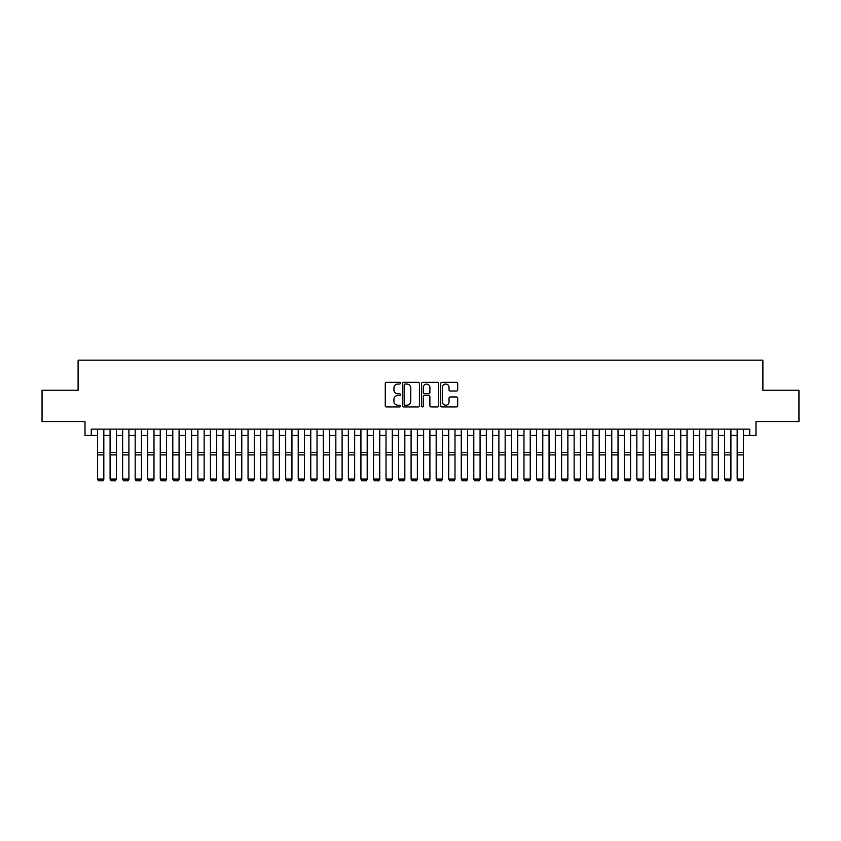 <?xml version="1.0" encoding="UTF-8"?>
<svg xmlns="http://www.w3.org/2000/svg" width="841" height="841" viewBox="0 0 841 841"><rect width="100%" height="100%" fill="white"/><g stroke="black" fill="none" stroke-linecap="round" stroke-linejoin="round"><path stroke-width="1.26" d="M400.432 383.191A0.862 0.862 0 0 0 399.57 382.329L386.492 382.329A1.23 1.23 0 0 0 385.262 383.559L385.262 405.719A1.23 1.23 0 0 0 386.492 406.949L399.57 406.949A0.862 0.862 0 0 0 400.432 406.087A0.862 0.862 0 0 0 399.57 405.225L397.877 405.225A3.942 3.942 0 0 1 393.935 401.283L393.935 399.433A3.942 3.942 0 0 1 397.877 395.501L399.57 395.501A0.862 0.862 0 0 0 400.432 394.639A0.862 0.862 0 0 0 399.57 393.777L397.877 393.777A3.942 3.942 0 0 1 393.935 389.835L393.935 387.985A3.942 3.942 0 0 1 397.877 384.043L399.57 384.043A0.862 0.862 0 0 0 400.432 383.191M456.474 391.002A1.23 1.23 0 0 0 457.704 389.772L457.704 383.559A1.23 1.23 0 0 0 456.474 382.329L441.956 382.329A1.23 1.23 0 0 0 440.716 383.559L440.716 405.719A1.23 1.23 0 0 0 441.956 406.949L456.474 406.949A1.23 1.23 0 0 0 457.704 405.719L457.704 398.203A1.23 1.23 0 0 0 456.474 396.973L450.261 396.973A1.23 1.23 0 0 0 449.031 398.203L449.031 401.924A3.29 3.29 0 0 1 445.741 405.225A3.29 3.29 0 0 1 442.44 401.924L442.44 387.344A3.29 3.29 0 0 1 445.741 384.043A3.29 3.29 0 0 1 449.031 387.344L449.031 389.772A1.23 1.23 0 0 0 450.261 391.002L456.474 391.002M91.28 435.396L91.28 429.12L749.72 429.12L749.72 435.396L755.996 435.396L755.996 421.604L798.95 421.604L798.95 390.245L762.892 390.245L762.892 360.148L78.108 360.148L78.108 390.245L42.05 390.245L42.05 421.604L85.004 421.604L85.004 435.396L97.545 435.396M419.428 383.559A1.23 1.23 0 0 0 418.187 382.329L403.669 382.329A1.23 1.23 0 0 0 402.429 383.559L402.429 405.719A1.23 1.23 0 0 0 403.669 406.949L418.187 406.949A1.23 1.23 0 0 0 419.428 405.719L419.428 383.559M422.813 382.329L437.331 382.329A1.23 1.23 0 0 1 438.571 383.559L438.571 405.719A1.23 1.23 0 0 1 437.331 406.949L431.118 406.949A1.23 1.23 0 0 1 429.888 405.719L429.888 396.731A1.23 1.23 0 0 0 428.658 395.501L424.537 395.501A1.23 1.23 0 0 0 423.296 396.731L423.296 406.087A0.862 0.862 0 0 1 422.434 406.949A0.862 0.862 0 0 1 421.572 406.087L421.572 383.559A1.23 1.23 0 0 1 422.813 382.329M103.821 435.396L110.087 435.396M116.363 435.396L122.628 435.396M128.904 435.396L135.17 435.396M141.446 435.396L147.711 435.396M153.987 435.396L160.253 435.396M166.529 435.396L172.794 435.396M179.07 435.396L185.335 435.396M191.611 435.396L197.887 435.396M204.153 435.396L210.429 435.396M216.694 435.396L222.97 435.396M229.236 435.396L235.512 435.396M241.777 435.396L248.053 435.396M254.318 435.396L260.594 435.396M266.86 435.396L273.136 435.396M279.401 435.396L285.677 435.396M291.943 435.396L298.219 435.396M304.484 435.396L310.76 435.396M317.025 435.396L323.301 435.396M329.567 435.396L335.843 435.396M342.108 435.396L348.384 435.396M354.66 435.396L360.926 435.396M367.202 435.396L373.467 435.396M379.743 435.396L386.008 435.396M392.284 435.396L398.55 435.396M404.826 435.396L411.091 435.396M417.367 435.396L423.633 435.396M429.909 435.396L436.174 435.396M442.45 435.396L448.716 435.396M454.992 435.396L461.257 435.396M467.533 435.396L473.798 435.396M480.074 435.396L486.34 435.396M492.616 435.396L498.892 435.396M505.157 435.396L511.433 435.396M517.699 435.396L523.975 435.396M530.24 435.396L536.516 435.396M542.781 435.396L549.057 435.396M555.323 435.396L561.599 435.396M567.864 435.396L574.14 435.396M580.406 435.396L586.682 435.396M592.947 435.396L599.223 435.396M605.488 435.396L611.764 435.396M618.03 435.396L624.306 435.396M630.571 435.396L636.847 435.396M643.113 435.396L649.389 435.396M655.665 435.396L661.93 435.396M668.206 435.396L674.471 435.396M680.747 435.396L687.013 435.396M693.289 435.396L699.554 435.396M705.83 435.396L712.096 435.396M718.372 435.396L724.637 435.396M730.913 435.396L737.179 435.396M743.455 435.396L749.72 435.396M405.015 384.043A0.862 0.862 0 0 0 404.153 384.905L404.153 404.363A0.862 0.862 0 0 0 405.015 405.225L406.802 405.225A3.942 3.942 0 0 0 410.744 401.283L410.744 387.985A3.942 3.942 0 0 0 406.802 384.043L405.015 384.043M429.888 387.407A3.29 3.29 0 0 0 426.597 384.106A3.29 3.29 0 0 0 423.296 387.407L423.296 392.547A1.23 1.23 0 0 0 424.537 393.777L428.658 393.777A1.23 1.23 0 0 0 429.888 392.547L429.888 387.407M103.821 429.12L103.821 479.296L102.875 480.852L98.492 480.768L102.875 480.852M98.492 480.852L97.545 479.076L103.821 479.076L102.875 480.768M97.545 429.12L97.545 479.076L98.492 480.768M116.363 429.12L116.363 479.296L115.417 480.852L111.033 480.768L115.417 480.852M111.033 480.852L110.087 479.076L116.363 479.076L115.417 480.768M110.087 429.12L110.087 479.076L111.033 480.768M128.904 429.12L128.904 479.296L127.958 480.852L123.574 480.768L127.958 480.852M123.574 480.852L122.628 479.076L128.904 479.076L127.958 480.768M122.628 429.12L122.628 479.076L123.574 480.768M141.446 429.12L141.446 479.296L140.5 480.852L136.116 480.768L140.5 480.852M136.116 480.852L135.17 479.076L141.446 479.076L140.5 480.768M135.17 429.12L135.17 479.076L136.116 480.768M153.987 429.12L153.987 479.296L153.041 480.852L148.657 480.768L153.041 480.852M148.657 480.852L147.711 479.076L153.987 479.076L153.041 480.768M147.711 429.12L147.711 479.076L148.657 480.768M166.529 429.12L166.529 479.296L165.582 480.852L161.199 480.768L165.582 480.852M161.199 480.852L160.253 479.076L166.529 479.076L165.582 480.768M160.253 429.12L160.253 479.076L161.199 480.768M179.07 429.12L179.07 479.296L178.124 480.852L173.74 480.768L178.124 480.852M173.74 480.852L172.794 479.076L179.07 479.076L178.124 480.768M172.794 429.12L172.794 479.076L173.74 480.768M191.611 429.12L191.611 479.296L190.676 480.852L186.281 480.768L190.676 480.852M186.281 480.852L185.335 479.076L191.611 479.076L190.676 480.768M185.335 429.12L185.335 479.076L186.281 480.768M204.153 429.12L204.153 479.296L203.217 480.852L198.823 480.768L203.217 480.852M198.823 480.852L197.887 479.076L204.153 479.076L203.217 480.768M197.887 429.12L197.887 479.076L198.823 480.768M216.694 429.12L216.694 479.296L215.759 480.852L211.364 480.768L215.759 480.852M211.364 480.852L210.429 479.076L216.694 479.076L215.759 480.768M210.429 429.12L210.429 479.076L211.364 480.768M229.236 429.12L229.236 479.296L228.3 480.852L223.906 480.768L228.3 480.852M223.906 480.852L222.97 479.076L229.236 479.076L228.3 480.768M222.97 429.12L222.97 479.076L223.906 480.768M241.777 429.12L241.777 479.296L240.841 480.852L236.447 480.768L240.841 480.852M236.447 480.852L235.512 479.076L241.777 479.076L240.841 480.768M235.512 429.12L235.512 479.076L236.447 480.768M254.318 429.12L254.318 479.296L253.383 480.852L248.989 480.768L253.383 480.852M248.989 480.852L248.053 479.076L254.318 479.076L253.383 480.768M248.053 429.12L248.053 479.076L248.989 480.768M266.86 429.12L266.86 479.296L265.924 480.852L261.53 480.768L265.924 480.852M261.53 480.852L260.594 479.076L266.86 479.076L265.924 480.768M260.594 429.12L260.594 479.076L261.53 480.768M279.401 429.12L279.401 479.296L278.466 480.852L274.071 480.768L278.466 480.852M274.071 480.852L273.136 479.076L279.401 479.076L278.466 480.768M273.136 429.12L273.136 479.076L274.071 480.768M291.943 429.12L291.943 479.296L291.007 480.852L286.613 480.768L291.007 480.852M286.613 480.852L285.677 479.076L291.943 479.076L291.007 480.768M285.677 429.12L285.677 479.076L286.613 480.768M304.484 429.12L304.484 479.296L303.548 480.852L299.154 480.768L303.548 480.852M299.154 480.852L298.219 479.076L304.484 479.076L303.548 480.768M298.219 429.12L298.219 479.076L299.154 480.768M317.025 429.12L317.025 479.296L316.09 480.852L311.696 480.768L316.09 480.852M311.696 480.852L310.76 479.076L317.025 479.076L316.09 480.768M310.76 429.12L310.76 479.076L311.696 480.768M329.567 429.12L329.567 479.296L328.631 480.852L324.237 480.768L328.631 480.852M324.237 480.852L323.301 479.076L329.567 479.076L328.631 480.768M323.301 429.12L323.301 479.076L324.237 480.768M342.108 429.12L342.108 479.296L341.173 480.852L336.778 480.768L341.173 480.852M336.778 480.852L335.843 479.076L342.108 479.076L341.173 480.768M335.843 429.12L335.843 479.076L336.778 480.768M354.66 429.12L354.66 479.296L353.714 480.852L349.32 480.768L353.714 480.852M349.32 480.852L348.384 479.076L354.66 479.076L353.714 480.768M348.384 429.12L348.384 479.076L349.32 480.768M367.202 429.12L367.202 479.296L366.255 480.852L361.872 480.768L366.255 480.852M361.872 480.852L360.926 479.076L367.202 479.076L366.255 480.768M360.926 429.12L360.926 479.076L361.872 480.768M379.743 429.12L379.743 479.296L378.797 480.852L374.413 480.768L378.797 480.852M374.413 480.852L373.467 479.076L379.743 479.076L378.797 480.768M373.467 429.12L373.467 479.076L374.413 480.768M392.284 429.12L392.284 479.296L391.338 480.852L386.955 480.768L391.338 480.852M386.955 480.852L386.008 479.076L392.284 479.076L391.338 480.768M386.008 429.12L386.008 479.076L386.955 480.768M404.826 429.12L404.826 479.296L403.88 480.852L399.496 480.768L403.88 480.852M399.496 480.852L398.55 479.076L404.826 479.076L403.88 480.768M398.55 429.12L398.55 479.076L399.496 480.768M417.367 429.12L417.367 479.296L416.421 480.852L412.037 480.768L416.421 480.852M412.037 480.852L411.091 479.076L417.367 479.076L416.421 480.768M411.091 429.12L411.091 479.076L412.037 480.768M429.909 429.12L429.909 479.296L428.963 480.852L424.579 480.768L428.963 480.852M424.579 480.852L423.633 479.076L429.909 479.076L428.963 480.768M423.633 429.12L423.633 479.076L424.579 480.768M442.45 429.12L442.45 479.296L441.504 480.852L437.12 480.768L441.504 480.852M437.12 480.852L436.174 479.076L442.45 479.076L441.504 480.768M436.174 429.12L436.174 479.076L437.12 480.768M454.992 429.12L454.992 479.296L454.045 480.852L449.662 480.768L454.045 480.852M449.662 480.852L448.716 479.076L454.992 479.076L454.045 480.768M448.716 429.12L448.716 479.076L449.662 480.768M467.533 429.12L467.533 479.296L466.587 480.852L462.203 480.768L466.587 480.852M462.203 480.852L461.257 479.076L467.533 479.076L466.587 480.768M461.257 429.12L461.257 479.076L462.203 480.768M480.074 429.12L480.074 479.296L479.128 480.852L474.745 480.768L479.128 480.852M474.745 480.852L473.798 479.076L480.074 479.076L479.128 480.768M473.798 429.12L473.798 479.076L474.745 480.768M492.616 429.12L492.616 479.296L491.68 480.852L487.286 480.768L491.68 480.852M487.286 480.852L486.34 479.076L492.616 479.076L491.68 480.768M486.34 429.12L486.34 479.076L487.286 480.768M505.157 429.12L505.157 479.296L504.222 480.852L499.827 480.768L504.222 480.852M499.827 480.852L498.892 479.076L505.157 479.076L504.222 480.768M498.892 429.12L498.892 479.076L499.827 480.768M517.699 429.12L517.699 479.296L516.763 480.852L512.369 480.768L516.763 480.852M512.369 480.852L511.433 479.076L517.699 479.076L516.763 480.768M511.433 429.12L511.433 479.076L512.369 480.768M530.24 429.12L530.24 479.296L529.304 480.852L524.91 480.768L529.304 480.852M524.91 480.852L523.975 479.076L530.24 479.076L529.304 480.768M523.975 429.12L523.975 479.076L524.91 480.768M542.781 429.12L542.781 479.296L541.846 480.852L537.452 480.768L541.846 480.852M537.452 480.852L536.516 479.076L542.781 479.076L541.846 480.768M536.516 429.12L536.516 479.076L537.452 480.768M555.323 429.12L555.323 479.296L554.387 480.852L549.993 480.768L554.387 480.852M549.993 480.852L549.057 479.076L555.323 479.076L554.387 480.768M549.057 429.12L549.057 479.076L549.993 480.768M567.864 429.12L567.864 479.296L566.929 480.852L562.534 480.768L566.929 480.852M562.534 480.852L561.599 479.076L567.864 479.076L566.929 480.768M561.599 429.12L561.599 479.076L562.534 480.768M580.406 429.12L580.406 479.296L579.47 480.852L575.076 480.768L579.47 480.852M575.076 480.852L574.14 479.076L580.406 479.076L579.47 480.768M574.14 429.12L574.14 479.076L575.076 480.768M592.947 429.12L592.947 479.296L592.011 480.852L587.617 480.768L592.011 480.852M587.617 480.852L586.682 479.076L592.947 479.076L592.011 480.768M586.682 429.12L586.682 479.076L587.617 480.768M605.488 429.12L605.488 479.296L604.553 480.852L600.159 480.768L604.553 480.852M600.159 480.852L599.223 479.076L605.488 479.076L604.553 480.768M599.223 429.12L599.223 479.076L600.159 480.768M618.03 429.12L618.03 479.296L617.094 480.852L612.7 480.768L617.094 480.852M612.7 480.852L611.764 479.076L618.03 479.076L617.094 480.768M611.764 429.12L611.764 479.076L612.7 480.768M630.571 429.12L630.571 479.296L629.636 480.852L625.241 480.768L629.636 480.852M625.241 480.852L624.306 479.076L630.571 479.076L629.636 480.768M624.306 429.12L624.306 479.076L625.241 480.768M643.113 429.12L643.113 479.296L642.177 480.852L637.783 480.768L642.177 480.852M637.783 480.852L636.847 479.076L643.113 479.076L642.177 480.768M636.847 429.12L636.847 479.076L637.783 480.768M655.665 429.12L655.665 479.296L654.718 480.852L650.324 480.768L654.718 480.852M650.324 480.852L649.389 479.076L655.665 479.076L654.718 480.768M649.389 429.12L649.389 479.076L650.324 480.768M668.206 429.12L668.206 479.296L667.26 480.852L662.876 480.768L667.26 480.852M662.876 480.852L661.93 479.076L668.206 479.076L667.26 480.768M661.93 429.12L661.93 479.076L662.876 480.768M680.747 429.12L680.747 479.296L679.801 480.852L675.418 480.768L679.801 480.852M675.418 480.852L674.471 479.076L680.747 479.076L679.801 480.768M674.471 429.12L674.471 479.076L675.418 480.768M693.289 429.12L693.289 479.296L692.343 480.852L687.959 480.768L692.343 480.852M687.959 480.852L687.013 479.076L693.289 479.076L692.343 480.768M687.013 429.12L687.013 479.076L687.959 480.768M705.83 429.12L705.83 479.296L704.884 480.852L700.5 480.768L704.884 480.852M700.5 480.852L699.554 479.076L705.83 479.076L704.884 480.768M699.554 429.12L699.554 479.076L700.5 480.768M718.372 429.12L718.372 479.296L717.426 480.852L713.042 480.768L717.426 480.852M713.042 480.852L712.096 479.076L718.372 479.076L717.426 480.768M712.096 429.12L712.096 479.076L713.042 480.768M730.913 429.12L730.913 479.296L729.967 480.852L725.583 480.768L729.967 480.852M725.583 480.852L724.637 479.076L730.913 479.076L729.967 480.768M724.637 429.12L724.637 479.076L725.583 480.768M743.455 429.12L743.455 479.296L742.508 480.852L738.125 480.768L742.508 480.852M738.125 480.852L737.179 479.076L743.455 479.076L742.508 480.768M737.179 429.12L737.179 479.076L738.125 480.768M103.821 452.532L97.545 452.532M103.821 454.907L97.545 454.907M116.363 452.532L110.087 452.532M116.363 454.907L110.087 454.907M128.904 452.532L122.628 452.532M128.904 454.907L122.628 454.907M141.446 452.532L135.17 452.532M141.446 454.907L135.17 454.907M153.987 452.532L147.711 452.532M153.987 454.907L147.711 454.907M166.529 452.532L160.253 452.532M166.529 454.907L160.253 454.907M179.07 452.532L172.794 452.532M179.07 454.907L172.794 454.907M191.611 452.532L185.335 452.532M191.611 454.907L185.335 454.907M204.153 452.532L197.887 452.532M204.153 454.907L197.887 454.907M216.694 452.532L210.429 452.532M216.694 454.907L210.429 454.907M229.236 452.532L222.97 452.532M229.236 454.907L222.97 454.907M241.777 452.532L235.512 452.532M241.777 454.907L235.512 454.907M254.318 452.532L248.053 452.532M254.318 454.907L248.053 454.907M266.86 452.532L260.594 452.532M266.86 454.907L260.594 454.907M279.401 452.532L273.136 452.532M279.401 454.907L273.136 454.907M291.943 452.532L285.677 452.532M291.943 454.907L285.677 454.907M304.484 452.532L298.219 452.532M304.484 454.907L298.219 454.907M317.025 452.532L310.76 452.532M317.025 454.907L310.76 454.907M329.567 452.532L323.301 452.532M329.567 454.907L323.301 454.907M342.108 452.532L335.843 452.532M342.108 454.907L335.843 454.907M354.66 452.532L348.384 452.532M354.66 454.907L348.384 454.907M367.202 452.532L360.926 452.532M367.202 454.907L360.926 454.907M379.743 452.532L373.467 452.532M379.743 454.907L373.467 454.907M392.284 452.532L386.008 452.532M392.284 454.907L386.008 454.907M404.826 452.532L398.55 452.532M404.826 454.907L398.55 454.907M417.367 452.532L411.091 452.532M417.367 454.907L411.091 454.907M429.909 452.532L423.633 452.532M429.909 454.907L423.633 454.907M442.45 452.532L436.174 452.532M442.45 454.907L436.174 454.907M454.992 452.532L448.716 452.532M454.992 454.907L448.716 454.907M467.533 452.532L461.257 452.532M467.533 454.907L461.257 454.907M480.074 452.532L473.798 452.532M480.074 454.907L473.798 454.907M492.616 452.532L486.34 452.532M492.616 454.907L486.34 454.907M505.157 452.532L498.892 452.532M505.157 454.907L498.892 454.907M517.699 452.532L511.433 452.532M517.699 454.907L511.433 454.907M530.24 452.532L523.975 452.532M530.24 454.907L523.975 454.907M542.781 452.532L536.516 452.532M542.781 454.907L536.516 454.907M555.323 452.532L549.057 452.532M555.323 454.907L549.057 454.907M567.864 452.532L561.599 452.532M567.864 454.907L561.599 454.907M580.406 452.532L574.14 452.532M580.406 454.907L574.14 454.907M592.947 452.532L586.682 452.532M592.947 454.907L586.682 454.907M605.488 452.532L599.223 452.532M605.488 454.907L599.223 454.907M618.03 452.532L611.764 452.532M618.03 454.907L611.764 454.907M630.571 452.532L624.306 452.532M630.571 454.907L624.306 454.907M643.113 452.532L636.847 452.532M643.113 454.907L636.847 454.907M655.665 452.532L649.389 452.532M655.665 454.907L649.389 454.907M668.206 452.532L661.93 452.532M668.206 454.907L661.93 454.907M680.747 452.532L674.471 452.532M680.747 454.907L674.471 454.907M693.289 452.532L687.013 452.532M693.289 454.907L687.013 454.907M705.83 452.532L699.554 452.532M705.83 454.907L699.554 454.907M718.372 452.532L712.096 452.532M718.372 454.907L712.096 454.907M730.913 452.532L724.637 452.532M730.913 454.907L724.637 454.907M743.455 452.532L737.179 452.532M743.455 454.907L737.179 454.907"/></g></svg>
